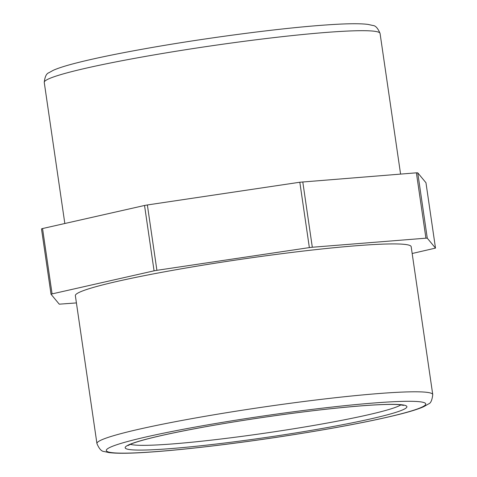 <?xml version="1.0" encoding="UTF-8"?>
<svg xmlns="http://www.w3.org/2000/svg" width="477" height="477" viewBox="0 0 477 477"><rect width="100%" height="100%" fill="white"/><g stroke="black" fill="none" stroke-linecap="round" stroke-linejoin="round"><path stroke-width="0.72" d="M425.961 182.733L417.745 172.829L416.391 172.823L425.925 238.178L427.279 238.19L435.495 248.094L425.961 182.733L435.501 248.106L412.17 253.502M42.542 228.543L41.499 228.894L51.033 294.243L52.082 293.904L42.542 228.543L144.537 205.474L154.071 270.829L156.903 270.322L147.363 204.961L144.537 205.474M416.391 172.823L299.824 182.238L147.363 204.961M76.415 302.919L59.255 304.171L51.033 294.255L41.499 228.894M299.824 182.238L309.358 247.599L156.903 270.322M309.358 247.599L312.316 247.247L302.782 181.886M432.746 394.557L411.174 246.687A169.687 12.092 171.7 0 0 241.523 259.214A169.687 12.092 171.7 0 0 75.36 295.674L96.932 443.55C99.121 448.809 101.541 451.469 104.189 451.528L108.965 452.59C117.086 453.627 130.847 453.46 150.237 452.077C183.675 449.787 233.336 443.914 281.4 436.586C330.859 428.99 370.098 421.596 399.112 414.406C410.232 411.621 418.448 409.045 423.755 406.678L428.584 403.9C430.725 403.298 432.114 400.185 432.746 394.557A169.687 12.092 171.7 0 0 192.326 418.556A169.687 12.092 171.7 0 0 96.932 443.55M154.071 270.829L52.082 293.904M425.925 238.178L312.316 247.247M427.279 238.19L417.745 172.829M400.942 404.83A138.229 9.85 -8.3 0 1 286.516 429.914A138.229 9.85 -8.3 0 1 142.057 445.345A138.229 9.85 -8.3 0 1 130.346 444.308M205.188 426.802A142.373 10.148 171.7 0 0 186.406 447.235A142.373 10.148 171.7 0 0 406.499 407.626A142.373 10.148 171.7 0 0 205.188 426.802M197.055 426.748A161.405 11.502 -8.3 0 1 425.281 405.003A161.405 11.502 -8.3 0 1 175.757 449.912A161.405 11.502 -8.3 0 1 197.055 426.748M139.648 57.449A169.687 12.092 -8.3 0 1 380.068 33.45C377.879 28.191 375.459 25.531 372.811 25.472L368.035 24.41C359.914 23.373 346.153 23.54 326.763 24.923C280.482 28.03 202.236 38.357 141.717 49.328C115.267 54.098 93.748 58.582 77.167 62.779C66.386 65.498 58.397 68.014 53.197 70.34L48.928 72.719C46.406 73.536 44.85 76.773 44.254 82.443A169.687 12.092 -8.3 0 1 139.648 57.449M403.584 405.372L399.273 404.663C388.302 403.846 367.266 405.009 336.178 408.163C296.897 412.188 246.251 419.396 205.325 426.79C168.375 433.521 143.893 439.15 131.896 443.67L127.967 445.584M44.254 82.443L64.83 223.498M380.068 33.45L400.585 174.081"/></g></svg>
